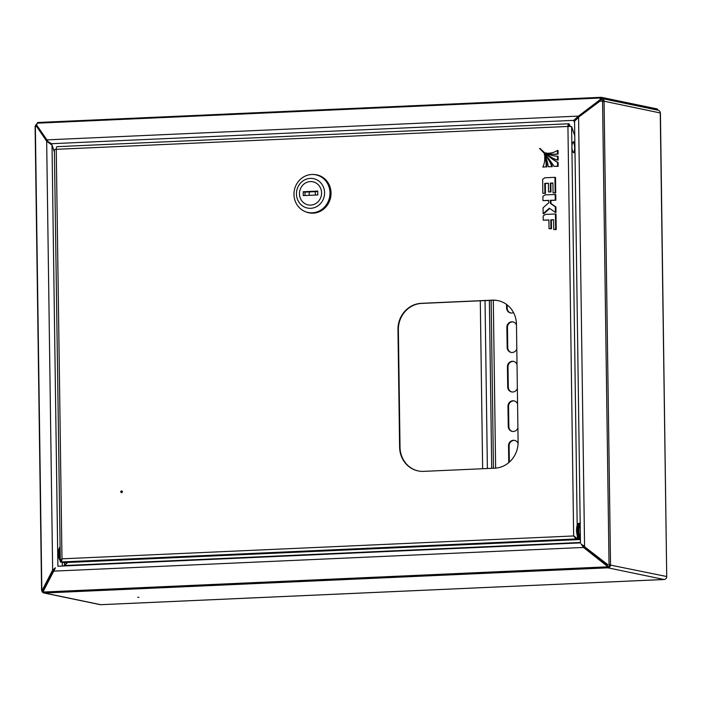 <?xml version="1.0" encoding="UTF-8"?>
<svg xmlns="http://www.w3.org/2000/svg" width="702" height="702" viewBox="0 0 702 702"><rect width="100%" height="100%" fill="white"/><g stroke="black" fill="none" stroke-linecap="round" stroke-linejoin="round"><path stroke-width="1.05" d="M138.917 597.349L137.776 597.305L138.917 597.349M58.477 551.254A3.545 1.228 87.4 0 0 58.064 553.878A3.545 1.228 87.4 0 0 58.74 557.09M57.941 566.233L580.352 542.892L59.021 566.181M607.871 566.646A1.685 0.588 87.4 0 1 607.449 566.066L607.125 565.11L583.801 546.683L583.52 547.455L606.844 565.882L607.169 566.839A2.869 0.992 87.4 0 0 607.888 567.821L607.871 566.646A1.685 1.579 101.7 0 0 609.424 564.891L610.529 564.847A2.869 2.676 101.7 0 1 607.888 567.821L44.48 592.997A2.869 2.676 101.7 0 1 41.751 590.268L43.436 590.005L53.729 570.077L52.65 570.05L46.665 141.19L52.08 145.209M54.414 152.097L51.571 143.708L48.262 141.76L46.771 139.874L578.43 116.111L599.982 99.754L600.289 100.64L600.921 98.894A1.685 0.588 87.4 0 1 601.281 98.491A1.685 0.588 87.4 0 1 601.333 98.491L601.333 98.491A2.869 2.676 101.7 0 1 604.062 101.228L660.424 112.996L666.724 576.526A2.869 2.676 101.7 0 1 664.074 579.501L664.232 579.492M600.631 99.702L601.351 99.666A1.685 1.579 101.7 0 1 602.948 101.132M601.956 98.543L658.143 110.223A2.869 2.676 101.7 0 1 660.249 112.917L666.724 576.526L609.424 564.891M43.621 591.602A1.685 1.579 101.7 0 1 42.857 590.215L43.682 590.382M100.877 604.676L100.667 604.685A2.869 2.676 101.7 0 1 100.044 604.633L43.857 592.953M35.284 126.483A2.869 2.676 101.7 0 1 36.952 123.912M36.416 126.263A1.685 1.579 101.7 0 1 36.767 125.474M600.131 101.062L578.088 117.515L599.64 101.149L604.062 101.228L610.529 564.847M607.397 564.803L584.073 546.367L607.888 564.706M607.888 567.821L664.074 579.501L100.667 604.685L44.48 592.997A2.869 0.992 -92.6 0 1 43.761 592.014L43.436 591.058L55.458 567.778L52.65 570.05L42.357 589.978L43.436 590.005M574.569 121.139L578.571 117.418L584.564 546.279L581.3 544.269L583.52 547.455L53.729 571.13L54.01 570.357L43.436 591.058M607.125 565.11L606.844 565.882M42.357 589.978L41.576 590.18L35.1 126.571L37.188 126.263M47.71 141.216L46.665 141.19L36.469 126.246M584.073 546.367L583.125 545.401M577.623 118.015L578.088 117.515M581.51 544.673L583.801 546.683M47.754 141.242L49.061 142.848M55.449 567.786L53.729 570.077M67.48 562.477L64.768 565.522L580.449 542.479M63.531 565.882L64.9 565.329L66.918 562.504M63.689 565.777L64.487 565.242L64.452 562.793M64.9 565.329L67.427 562.477M575.07 119.182L578.738 117.006L578.43 116.111L573.745 120.367L574.587 122.841M47.885 141.33L36.583 124.93L47.069 140.769M657.897 110.17A2.869 0.992 87.4 0 0 657.09 108.915L601.316 97.315A2.869 0.992 87.4 0 0 601.228 97.306A2.869 0.992 87.4 0 0 600.622 98.008L599.982 99.754M36.583 124.93L37.215 123.183A2.869 0.992 -92.6 0 1 37.82 122.49A2.869 0.992 -92.6 0 1 37.908 122.499L601.14 97.324M578.738 117.006L600.289 100.64M574.754 134.424L574.297 134.451M574.157 119.972L574.569 121.183M574.868 143.059A5.484 1.904 87.4 0 0 573.595 141.839A5.484 1.904 87.4 0 0 571.928 146.911A5.484 1.904 87.4 0 0 574.087 152.79A5.484 1.904 87.4 0 0 574.999 152.027M573.525 152.571A5.484 1.904 87.4 0 0 574.648 147.762A5.484 1.904 87.4 0 0 573.051 142.102M121.621 492.602A0.842 0.79 101.7 0 1 121.946 491.005M121.586 492.602A0.842 0.79 101.7 0 1 120.788 491.698A0.842 0.79 101.7 0 1 121.753 490.935A0.842 0.79 101.7 0 1 121.586 492.602M498.122 300.64A25.298 23.631 -78.3 0 0 492.822 300.237L421.726 303.413A25.298 23.631 -78.3 0 0 398.376 329.677L400.026 447.306A25.298 23.631 -78.3 0 0 418.366 470.972M423.657 471.367L494.761 468.19A25.298 23.631 -78.3 0 0 518.102 441.927L516.461 324.298A25.298 23.631 -78.3 0 0 497.911 300.596A25.298 23.631 -78.3 0 0 492.409 300.149L421.314 303.325A25.298 23.631 -78.3 0 0 397.964 329.598L399.613 447.218A25.298 23.631 -78.3 0 0 418.155 470.928A25.298 23.631 -78.3 0 0 423.657 471.367M579.229 539.566L64.707 562.6L61.583 561.951L61.969 558.827L60.319 562.012L54.379 149.561L56.248 149.315A2.869 0.992 -92.6 0 1 57.116 146.665L568.796 123.789A2.869 0.992 87.4 0 0 567.927 126.448L571.612 126.535L574.771 135.828M568.427 125.597L569.331 125.553A1.685 0.588 87.4 0 0 568.848 124.974A1.685 0.588 87.4 0 0 568.339 126.43M570.164 126.421L569.603 124.78A2.869 0.992 87.4 0 0 568.796 123.789M569.331 125.553L569.62 126.421M577.325 535.644L577.369 538.899L576.263 538.952L574.061 536.038L576.088 537.785L576.105 538.961L579.229 539.61M580.405 539.531L577.369 538.899L573.648 535.959L576.105 538.961L61.583 561.951M574.526 536.539L573.648 535.959L567.927 126.448L56.248 149.315L61.969 558.827L573.648 535.959M576.263 538.952L580.414 539.733M61.723 559.845L61.425 561.96L65.321 562.574M65.251 562.758L60.319 562.012L61.425 561.96L61.407 560.573M60.723 559.915A7.59 2.632 -92.6 0 1 59.494 553.457A7.59 2.632 -92.6 0 1 59.96 549.043M580.405 523.464L578.86 523.323A7.59 2.632 87.4 0 0 576.544 530.256A7.59 2.632 87.4 0 0 579.001 538.355A7.59 2.632 87.4 0 0 579.536 538.487L580.326 538.452A7.59 2.632 -92.6 0 1 579.791 538.32A7.59 2.632 -92.6 0 1 577.334 530.221A7.59 2.632 -92.6 0 1 579.65 523.288A7.59 2.632 -92.6 0 1 580.177 523.42M578.641 534.748L578.957 534.003L579.036 534.74M578.58 532.309L578.395 531.677L578.43 532.458M578.272 530.484L578.272 529.738L578.229 530.484M578.281 531.493L578.334 530.686L578.281 531.493M578.439 533.818L578.545 532.616L578.422 533.818M579.036 535.608L579.387 535.143L579.317 536.24L579.598 535.617L579.352 536.556L579.132 534.591L578.939 535.617M578.553 533.318L578.58 532.809L578.746 533.274M321.569 192.769A11.802 11.03 -78.3 0 0 312.916 181.792A11.802 11.03 -78.3 0 0 299.456 193.927A11.802 11.03 -78.3 0 0 308.108 204.905A11.802 11.03 -78.3 0 0 321.569 192.769M308.073 212.478L308.95 212.662A19.226 17.962 -78.3 0 0 330.879 192.892A19.226 17.962 -78.3 0 0 316.777 175.017L315.9 174.833A19.226 17.962 -78.3 0 0 293.971 194.594A19.226 17.962 -78.3 0 0 308.073 212.478A19.226 17.962 -78.3 0 0 329.993 192.717A19.226 17.962 -78.3 0 0 315.9 174.833M296.455 194.085A15.005 14.022 -78.3 0 0 310.819 208.301A15.005 14.022 -78.3 0 0 324.57 192.611A15.005 14.022 -78.3 0 0 310.205 178.396A15.005 14.022 -78.3 0 0 296.455 194.085M313.215 174.5A19.393 18.12 101.7 0 1 316.813 174.851A19.393 18.12 101.7 0 1 331.037 192.892A19.393 18.12 101.7 0 1 308.924 212.829A19.393 18.12 101.7 0 1 305.475 211.714M317.76 191.541L314.838 191.672A3.37 3.15 101.7 0 1 315.137 195.077M309.468 195.331A3.37 3.15 101.7 0 1 309.67 191.9L304.984 192.111L305.028 195.525M299.456 193.84A11.802 11.03 -78.3 0 0 308.108 204.905A11.802 11.03 -78.3 0 0 321.569 192.857A11.802 11.03 -78.3 0 0 312.916 181.792A11.802 11.03 -78.3 0 0 299.456 193.84M317.752 191.093L303.22 191.743L303.273 195.604L317.804 194.954L317.752 191.093M304.984 192.111L303.22 191.743M314.838 191.672L309.67 191.9M546.621 166.997A20.56 19.208 -78.3 0 0 545.243 156.853L544.647 156.73A18.033 16.848 101.7 0 1 542.857 167.067L546.024 166.874A20.56 19.208 -78.3 0 0 544.647 156.73M542.857 167.067L546.024 166.874M542.857 193.348L544.884 193.252L544.752 183.371L548.394 183.213L548.508 191.944L550.386 191.865L550.263 183.125L552.922 183.011L553.062 192.892L555.142 192.796L554.931 177.325L544.945 177.773L542.655 179.282L542.857 193.348L545.48 193.375L545.34 183.494L548.394 183.362M554.931 177.325L555.519 177.448L555.73 192.918L553.062 192.892M544.884 193.252L545.48 193.375M544.752 183.371L545.34 183.494M548.508 191.944L550.973 191.988L550.851 183.248L552.93 183.161M550.386 191.865L550.973 191.988M550.263 183.125L550.851 183.248M555.142 192.796L555.73 192.918M542.953 200.614L548.692 200.36L548.727 202.817L543.058 207.801L543.137 213.68L549.35 208.213L555.396 212.381L555.326 206.836L550.377 203.422L550.965 203.545L550.921 200.412L555.835 200.193L555.756 194.515L545.182 194.84L542.892 196.349L542.953 200.614L548.692 200.509M550.377 203.422L550.333 200.289L550.921 200.412M550.333 200.289L555.835 200.193M555.247 200.07L555.168 194.393M543.137 213.68L543.725 213.803L549.763 208.503M555.396 212.381L555.993 212.504L555.914 206.958L550.965 203.545M555.326 206.836L555.914 206.958M549.025 228.694L550.903 228.615L550.78 219.84L553.588 219.717L553.729 229.519L555.642 229.44L555.422 213.978L545.454 214.426L543.173 215.935L543.225 220.174L548.903 219.928L549.025 228.694L551.491 228.738L551.368 219.963L553.597 219.866M550.903 228.615L551.491 228.738M550.78 219.84L551.368 219.963M553.729 229.519L556.23 229.554L556.01 214.101L555.422 213.978M555.642 229.44L556.23 229.554M543.225 220.174L548.903 220.068M557.502 153.861L557.485 150.404L558.072 150.526L558.09 153.984A20.56 19.208 -78.3 0 1 550.719 153.984L550.131 153.861A20.56 19.208 -78.3 0 0 557.502 153.861L558.09 153.984M557.485 150.404A18.033 16.848 101.7 0 1 547.744 153.194A20.56 19.208 -78.3 0 0 550.131 153.861M558.151 166.286L558.134 162.539A107.38 100.316 101.7 0 1 540.145 148.543L539.557 148.42A107.38 100.316 101.7 0 1 554.027 166.374L558.151 166.286L557.563 166.163L557.546 162.416L558.134 162.539M557.546 162.416A107.38 100.316 101.7 0 1 539.557 148.42M554.027 166.374L557.563 166.163M551.763 166.514A28.396 26.527 -78.3 0 0 544.226 154.747L544.813 154.87A28.396 26.527 -78.3 0 1 552.351 166.637L548.157 166.743L552.351 166.637M544.226 154.747A25.939 24.237 101.7 0 1 548.157 166.743M557.511 156.16L558.099 156.283L558.116 160.135L557.528 160.012L557.511 156.16A25.939 24.237 101.7 0 1 552.957 155.677A25.939 24.237 101.7 0 1 545.84 152.887L546.437 153.01A25.939 24.237 101.7 0 0 553.255 155.739M545.84 152.887A28.396 26.527 -78.3 0 0 557.528 160.012M514.882 440.417A5.309 4.967 -78.3 0 0 509.117 445.893L509.345 462.135M514.329 400.93A5.309 4.967 -78.3 0 0 508.564 406.397L508.845 426.562A5.309 4.967 -78.3 0 0 512.451 431.476M513.776 361.433A5.309 4.967 -78.3 0 0 508.011 366.909L508.301 387.074A5.309 4.967 -78.3 0 0 511.898 391.988M513.223 321.946A5.309 4.967 -78.3 0 0 507.467 327.422L507.748 347.587A5.309 4.967 -78.3 0 0 511.346 352.492M507.151 304.896L507.195 308.099A5.309 4.967 -78.3 0 0 510.793 313.004M518.085 443.348A5.309 4.967 -78.3 0 0 508.529 445.77L508.766 462.636M517.576 403.957A5.309 4.967 -78.3 0 0 507.976 406.282L508.257 426.439A5.309 4.967 -78.3 0 0 517.909 427.904M517.023 364.47A5.309 4.967 -78.3 0 0 507.423 366.786L507.704 386.951A5.309 4.967 -78.3 0 0 517.356 388.417M516.47 324.973A5.309 4.967 -78.3 0 0 506.87 327.299L507.16 347.464A5.309 4.967 -78.3 0 0 516.804 348.929M506.554 304.449L506.607 307.976A5.309 4.967 -78.3 0 0 513.522 312.574M480.291 300.798L482.643 468.734M57.889 565.944L52.009 145.191M62.276 562.416L62.329 566.031M601.351 99.666L602.062 99.816M602.562 101.114L609.038 564.733M607.169 566.839L43.761 592.014M41.83 590.084L35.363 126.465M51.571 143.708L573.745 120.367M37.215 123.183L600.622 98.008M571.612 126.535L577.184 525.359M59.933 547.227A7.59 2.632 87.4 0 0 58.705 553.492A7.59 2.632 87.4 0 0 60.118 560.31M59.933 546.998L58.38 553.536A7.081 2.457 -92.6 0 1 59.872 547.323M60.118 560.512A7.081 2.457 -92.6 0 1 58.406 553.553M580.185 523.771A7.081 2.457 87.4 0 0 577.983 530.186A7.081 2.457 87.4 0 0 580.282 537.802A7.081 2.457 87.4 0 0 580.387 537.846M580.361 535.907A5.142 1.781 -92.6 0 1 580.335 535.898A5.142 1.781 -92.6 0 1 578.667 530.44A5.142 1.781 -92.6 0 1 580.212 525.71M580.221 526.386A4.633 1.606 87.4 0 0 580.106 526.316A4.633 1.606 87.4 0 0 579.782 526.237C579.001 523.385 578.229 536.407 580.089 535.468L580.194 535.503A4.633 1.606 87.4 0 0 580.352 535.468M491.128 300.316L493.471 468.243M489.364 300.395L491.716 468.322M495.638 468.129L493.295 300.219M507.195 308.099L506.607 307.976M507.467 327.422L506.87 327.299M507.748 347.587L507.16 347.464M508.011 366.909L507.423 366.786M508.301 387.074L507.704 386.951M508.564 406.397L507.976 406.282M508.845 426.562L508.257 426.439M509.117 445.893L508.529 445.77M485.038 300.588L487.381 468.515M580.457 543.111L574.561 121.139M581.142 543.945L581.905 545.068M664.145 579.51L100.772 604.694M601.228 97.306L37.82 122.49M60.126 560.714L58.38 553.536M580.335 534.231L579.326 534.275M580.238 527.483L579.018 527.535"/></g></svg>
